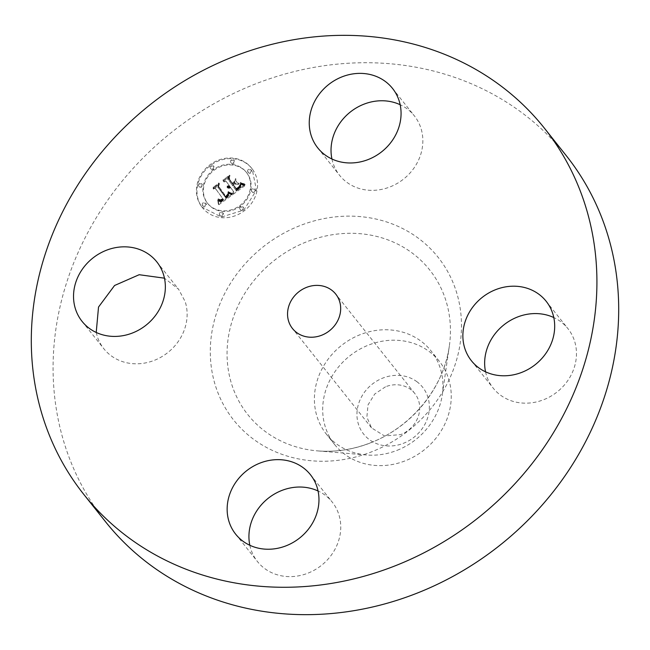 <?xml version="1.0" encoding="UTF-8"?>
<svg xmlns="http://www.w3.org/2000/svg" width="650" height="650" viewBox="0 0 650 650"><rect width="100%" height="100%" fill="white"/><g stroke="black" fill="none" stroke-linecap="round" stroke-linejoin="round"><path stroke-width="0.49" stroke-dasharray="3.25 2.44" d="M96.216 332.459L97.256 336.391A47.767 42.819 -38.5 0 0 103.846 348.741A47.767 42.819 -38.5 0 0 161.436 356.915A47.767 42.819 -38.5 0 0 185.185 301.624L178.604 289.274L164.45 278.176M566.158 155.537A294.231 263.77 -38.5 0 0 254.434 84.337A294.231 263.77 -38.5 0 0 105.625 521.852M249.828 545.277A47.767 42.819 -38.5 0 0 257.457 561.559A47.767 42.819 -38.5 0 0 308.059 573.121A47.767 42.819 -38.5 0 0 332.223 502.093A47.767 42.819 -38.5 0 0 318.069 490.994M485.55 371.824A47.767 42.819 -38.5 0 0 486.59 375.757A47.767 42.819 -38.5 0 0 493.179 388.107A47.767 42.819 -38.5 0 0 550.769 396.281A47.767 42.819 -38.5 0 0 574.527 340.99A47.767 42.819 -38.5 0 0 567.938 328.64A47.767 42.819 -38.5 0 0 553.784 317.541M331.931 159.006A47.767 42.819 -38.5 0 0 339.56 175.289A47.767 42.819 -38.5 0 0 390.162 186.851A47.767 42.819 -38.5 0 0 414.326 115.822A47.767 42.819 -38.5 0 0 400.173 104.723M201.882 206.887A31.525 28.259 -38.5 0 0 202.597 207.829A31.525 28.259 -38.5 0 0 244.343 210.73A31.525 28.259 -38.5 0 0 252.655 169.528A31.525 28.259 -38.5 0 0 251.94 168.586A31.525 28.259 -38.5 0 0 210.194 165.685A31.525 28.259 -38.5 0 0 201.882 206.887M385.499 386.791L374.725 394.022L368.014 404.942L366.868 417.129L371.524 427.887L384.556 435.963L400.806 434.574A27.641 24.781 -38.5 0 0 414.781 393.477A27.641 24.781 -38.5 0 0 385.499 386.791M201.354 206.229A31.525 28.259 141.5 0 1 209.666 165.019A31.525 28.259 141.5 0 1 251.412 167.919A31.525 28.259 141.5 0 1 252.127 168.862L256.457 190.231L243.815 210.072L221.422 217.043L202.069 207.171L201.354 206.229M416.699 381.55A37.667 33.767 141.5 0 1 420.664 430.682A37.667 33.767 141.5 0 1 369.614 439.814A37.667 33.767 141.5 0 1 365.641 390.691A37.667 33.767 141.5 0 1 416.699 381.55M397.191 450.288A66.869 59.946 -38.5 0 0 442.309 394.68A66.869 59.946 -38.5 0 0 431.007 350.854A66.869 59.946 -38.5 0 0 360.165 334.669A66.869 59.946 -38.5 0 0 326.341 434.111A66.869 59.946 -38.5 0 0 366.502 454.976A66.869 59.946 -38.5 0 0 397.191 450.288M206.741 202.264A24.838 22.262 141.5 0 1 213.289 169.796A24.838 22.262 141.5 0 1 246.179 172.079A24.838 22.262 141.5 0 1 246.74 172.827A24.838 22.262 141.5 0 1 240.191 205.286A24.838 22.262 141.5 0 1 207.301 203.003A24.838 22.262 141.5 0 1 206.741 202.264M239.988 209.162A1.909 1.714 141.5 0 1 243.068 206.903A1.909 1.714 141.5 0 1 239.988 209.162M247.894 171.974A1.909 1.714 141.5 0 1 250.973 169.715A1.909 1.714 141.5 0 1 247.894 171.974L248.422 172.64A1.909 1.714 -38.5 0 0 251.501 170.373A1.909 1.714 -38.5 0 0 248.422 172.64M251.704 191.36A1.909 1.714 141.5 0 1 254.784 189.093A1.909 1.714 141.5 0 1 251.704 191.36L252.232 192.018A1.909 1.714 -38.5 0 0 255.312 189.751A1.909 1.714 -38.5 0 0 252.232 192.018M210.413 168.188A1.909 1.714 141.5 0 1 213.493 165.921A1.909 1.714 141.5 0 1 210.413 168.188M230.791 162.378A1.909 1.714 141.5 0 1 233.87 160.119A1.909 1.714 141.5 0 1 230.791 162.378M205.587 203.109A1.909 1.714 141.5 0 1 202.507 205.376A1.909 1.714 141.5 0 1 205.587 203.109L206.115 203.775A1.909 1.714 -38.5 0 0 203.036 206.042A1.909 1.714 -38.5 0 0 206.115 203.775M222.69 212.704A1.909 1.714 141.5 0 1 219.611 214.971A1.909 1.714 141.5 0 1 222.69 212.704L223.218 213.371A1.909 1.714 -38.5 0 0 220.139 215.637A1.909 1.714 -38.5 0 0 223.218 213.371M201.776 183.731A1.909 1.714 141.5 0 1 198.697 185.998A1.909 1.714 141.5 0 1 201.776 183.731M334.636 444.543A66.869 59.946 141.5 0 0 345.183 454.626A66.869 59.946 -38.5 0 0 405.486 460.72A66.869 59.946 141.5 0 0 439.311 361.286A66.869 59.946 141.5 0 0 428.764 351.203A66.869 59.946 -38.5 0 0 368.461 345.109A66.869 59.946 141.5 0 0 334.636 444.543L326.341 434.111M247.268 173.485A24.838 22.262 -38.5 0 0 246.707 172.746A24.838 22.262 -38.5 0 0 213.818 170.463A24.838 22.262 -38.5 0 0 207.269 202.922A24.838 22.262 -38.5 0 0 207.829 203.669A24.838 22.262 -38.5 0 0 240.719 205.952A24.838 22.262 -38.5 0 0 247.268 173.485M243.596 207.561A1.909 1.714 -38.5 0 0 240.516 209.828A1.909 1.714 -38.5 0 0 243.596 207.561M214.021 166.587A1.909 1.714 -38.5 0 0 210.941 168.854A1.909 1.714 -38.5 0 0 214.021 166.587M234.398 160.778A1.909 1.714 -38.5 0 0 231.319 163.044A1.909 1.714 -38.5 0 0 234.398 160.778M199.225 186.656A1.909 1.714 -38.5 0 0 202.304 184.397A1.909 1.714 -38.5 0 0 199.225 186.656M232.229 195.057L228.426 193.204L228.451 196.089L226.07 198.209L218.099 187.444L218.619 185.388L213.549 189.118L215.954 189.15L223.145 199.119L220.602 200.501L218.554 199.704L220.586 200.842L223.21 199.469L223.689 199.867L220.634 201.695L218.229 200.452L218.863 204.734L232.229 195.057L231.701 194.399L218.335 204.076L217.701 199.786L219.895 201.053L223.161 199.209L222.682 198.803L220.057 200.184L218.221 199.249L218.319 198.827L220.415 199.786L222.617 198.453L215.426 188.492L213.021 188.459L218.091 184.73L217.571 186.786L225.542 197.543L228.004 195.252L227.898 192.546L231.701 194.399M232.464 193.911L228.751 192.173L230.319 193.521L232.294 194.261L231.944 193.253L230.864 193.334L227.996 191.815L231.944 193.253M228.377 194.529L226.249 196.828L218.969 186.761L219.375 183.584L213.639 188.207L218.961 184.299L218.579 186.924L226.111 197.364L227.857 195.975L228.394 194.659L227.849 193.871L227.524 195.097L225.582 196.698L218.051 186.266L218.432 183.641L213.119 187.549L218.847 182.918L218.441 186.103L225.721 196.162L227.849 193.871M233.244 194.309L244.757 185.835L240.776 184.169L240.378 187.379L236.364 190.743L232.976 186.054L233.659 185.559L236.641 189.694L239.874 187.119L240.516 185.274L239.557 187.046L236.722 189.215L233.935 185.347L235.609 184.121L238.607 184.502L235.576 180.31L234.91 183.341L232.375 185.209L228.727 180.164L229.206 177.816L223.762 181.821L226.509 181.797L229.621 186.103L227.638 186.989L229.816 186.371L230.149 186.843L227.533 187.882L229.06 188.297L230.758 187.688L233.813 191.912L233.244 194.309L232.716 193.643L233.285 191.246L230.23 187.021L228.532 187.639L227.012 187.216L229.629 186.184L229.287 185.713L227.118 186.331L229.092 185.437L225.981 181.131L223.234 181.163L228.678 177.157L228.199 179.498L231.847 184.551L234.382 182.683L235.048 179.644L238.079 183.844L235.081 183.454L233.407 184.689L236.194 188.557L239.029 186.388L239.988 184.608L239.346 186.452L236.113 189.028L233.131 184.893L232.448 185.388L235.836 190.076L239.85 186.713L240.248 183.503L244.238 185.169L232.716 193.643M245.164 184.6L240.825 183.316L244.554 184.844L245.164 184.6L244.636 183.942L242.58 183.836L240.297 182.658L244.636 183.942M239.159 183.56L238.631 182.894M234.991 181.992L232.716 183.666L229.621 179.384L230.002 175.76L223.494 180.96L229.572 176.491L229.263 179.465L232.635 184.145L234.869 182.504L234.463 181.334L232.107 183.479L228.735 178.799L229.044 175.825L222.966 180.302L229.474 175.102L229.092 178.718L232.188 183.007L234.463 181.334M230.303 194.277L229.775 193.619M232.042 194.976L231.514 194.317M230.132 194.204L229.604 193.537M229.954 194.123L229.426 193.456M229.775 194.033L229.247 193.367M229.596 193.936L229.068 193.278M229.409 193.83L228.881 193.172M229.222 193.724L228.694 193.058M229.028 193.602L228.499 192.944M228.832 193.481L228.304 192.814M228.629 193.343L228.101 192.684M228.426 193.204L227.898 192.546M228.369 193.481L227.841 192.814M228.459 193.749L227.931 193.091M228.54 194.009L228.012 193.351M228.597 194.261L228.069 193.602M228.646 194.504L228.118 193.838M228.678 194.732L228.15 194.074M228.694 194.951L228.166 194.293M228.686 195.162L228.166 194.504M228.67 195.366L228.15 194.699M228.646 195.553L228.118 194.894M228.597 195.739L228.069 195.073M228.532 195.91L228.004 195.252M228.451 196.089L227.922 195.423M228.345 196.268L227.817 195.601M228.223 196.438L227.695 195.78M228.085 196.617L227.557 195.959M227.922 196.796L227.394 196.129M227.744 196.974L227.216 196.308M227.549 197.153L227.021 196.487M227.338 197.332L226.809 196.666M227.102 197.511L226.574 196.844M226.899 197.657L226.371 196.991M226.696 197.795L226.168 197.137M226.493 197.941L225.964 197.275M226.281 198.071L225.753 197.413M226.07 198.209L225.542 197.543M218.099 187.444L217.571 186.786M218.619 185.388L218.091 184.73M213.549 189.118L213.021 188.459M215.954 189.15L215.426 188.492M223.145 199.119L222.617 198.453M222.365 199.704L221.837 199.046M222.137 199.867L221.609 199.201M221.926 200.005L221.398 199.347M221.715 200.127L221.187 199.469M221.512 200.232L220.984 199.574M221.317 200.322L220.789 199.664M221.122 200.395L220.602 199.729M220.943 200.444L220.415 199.786M220.602 200.501L220.082 199.834M220.293 200.476L219.765 199.818M219.976 200.387L219.448 199.721M219.659 200.216L219.131 199.558M219.497 200.111L218.969 199.444M219.334 199.981L218.806 199.322M219.172 199.834L218.644 199.176M219.009 199.672L218.481 199.006M218.847 199.493L218.319 198.827M218.554 199.704L218.026 199.038M218.749 199.907L218.221 199.249M218.936 200.094L218.416 199.428M219.131 200.257L218.603 199.599M219.318 200.403L218.79 199.745M219.505 200.525L218.977 199.867M219.684 200.631L219.164 199.972M219.871 200.712L219.342 200.054M220.049 200.777L219.521 200.111M220.228 200.817L219.7 200.159M220.586 200.842L220.057 200.184M220.773 200.826L220.244 200.159M220.967 200.785L220.439 200.127M221.171 200.728L220.643 200.062M221.382 200.647L220.854 199.989M221.601 200.549L221.073 199.891M221.829 200.436L221.301 199.778M222.064 200.298L221.536 199.639M222.3 200.143L221.78 199.477M222.552 199.964L222.024 199.306M223.21 199.469L222.682 198.803M223.689 199.867L223.161 199.209M223.478 200.054L222.95 199.396M223.275 200.232L222.747 199.574M223.064 200.403L222.536 199.737M222.861 200.566L222.332 199.899M222.658 200.72L222.129 200.054M222.373 200.923L221.845 200.257M222.097 201.094L221.569 200.436M221.837 201.248L221.309 200.59M221.577 201.386L221.049 200.72M221.325 201.492L220.805 200.834M221.089 201.581L220.561 200.923M220.854 201.646L220.326 200.988M220.634 201.695L220.106 201.029M220.415 201.711L219.895 201.053M220.212 201.711L219.684 201.053M220.009 201.687L219.481 201.029M219.806 201.646L219.278 200.98M219.611 201.573L219.082 200.907M219.408 201.484L218.879 200.817M219.213 201.37L218.684 200.704M219.009 201.232L218.481 200.566M218.814 201.069L218.286 200.403M218.619 200.882L218.091 200.224M218.424 200.679L217.896 200.013M218.229 200.452L217.701 199.786M218.197 200.899L217.669 200.241M218.294 201.273L217.766 200.606M218.384 201.654L217.864 200.996M218.473 202.053L217.945 201.394M218.554 202.467L218.026 201.801M218.627 202.889L218.099 202.231M218.693 203.336L218.164 202.67M218.757 203.783L218.229 203.125M218.814 204.254L218.286 203.596M218.863 204.734L218.335 204.076M231.871 193.741L231.343 193.082M232.18 193.838L231.652 193.172M231.546 193.619L231.018 192.961M231.197 193.481L230.677 192.822M230.839 193.318L230.311 192.652M230.457 193.131L229.929 192.473M230.059 192.928L229.531 192.262M229.637 192.692L229.109 192.034M229.206 192.449L228.678 191.782M228.751 192.173L228.223 191.506M228.524 192.473L227.996 191.815M229.076 192.822L228.548 192.156M229.515 193.074L228.987 192.416M229.929 193.31L229.401 192.652M230.319 193.521L229.799 192.855M230.701 193.7L230.173 193.042M231.059 193.862L230.531 193.204M231.392 194.001L230.864 193.334M231.717 194.106L231.189 193.448M232.009 194.196L231.489 193.529M232.294 194.261L231.766 193.594M228.158 194.968L227.63 194.309M228.272 194.756L227.744 194.09M228.028 195.179L227.5 194.521M227.882 195.39L227.354 194.724M227.719 195.585L227.199 194.927M227.557 195.78L227.029 195.122M227.37 195.967L226.842 195.309M227.175 196.154L226.647 195.487M226.964 196.332L226.436 195.666M226.744 196.503L226.216 195.837M226.582 196.609L226.062 195.951M226.419 196.722L225.891 196.056M226.249 196.828L225.721 196.162M218.969 186.761L218.441 186.103M219.375 183.584L218.847 182.918M213.704 187.752L213.176 187.094M213.639 188.207L213.119 187.549M218.961 184.299L218.432 183.641M218.579 186.924L218.051 186.266M226.111 197.364L225.582 196.698M226.72 196.934L226.192 196.268M226.923 196.779L226.395 196.113M227.118 196.625L226.59 195.967M227.297 196.487L226.769 195.821M227.459 196.349L226.931 195.691M227.606 196.219L227.078 195.553M227.857 195.975L227.338 195.309M228.053 195.756L227.524 195.097M228.191 195.561L227.662 194.894M228.296 195.349L227.768 194.691M228.361 195.13L227.833 194.472M228.394 194.903L227.866 194.236M228.394 194.659L227.866 193.993M244.757 185.835L244.238 185.169M243.839 185.591L243.311 184.925M243.644 185.534L243.116 184.868M243.457 185.477L242.929 184.811M243.287 185.421L242.759 184.763M242.978 185.315L242.45 184.649M242.718 185.209L242.19 184.543M242.418 185.071L241.889 184.405M242.247 184.99L241.719 184.324M242.068 184.893L241.54 184.234M241.881 184.795L241.353 184.129M240.776 184.169L240.248 183.503M240.817 184.535L240.289 183.877M240.849 184.893L240.321 184.226M240.866 185.218L240.338 184.559M240.866 185.534L240.338 184.868M240.857 185.827L240.329 185.161M240.833 186.095L240.305 185.437M240.793 186.355L240.264 185.689M240.744 186.582L240.216 185.924M240.679 186.802L240.151 186.136M240.597 186.997L240.069 186.331M240.5 187.184L239.468 185.851M240.378 187.379L239.85 186.713M240.224 187.582L239.704 186.916M240.053 187.785L239.525 187.127M239.85 188.004L239.33 187.338M239.631 188.224L239.102 187.558M239.379 188.451L238.851 187.785M239.102 188.687L238.574 188.021M238.802 188.923L238.274 188.264M238.477 189.174L237.949 188.508M237.835 189.629L237.307 188.963M236.762 190.426L236.234 189.768M236.364 190.743L235.836 190.076M232.976 186.054L232.448 185.388M233.659 185.559L233.131 184.893M236.641 189.694L236.113 189.028M237.258 189.272L236.73 188.606M237.551 189.069L237.023 188.403M238.453 188.419L237.932 187.752M238.883 188.086L238.355 187.428M239.265 187.761L238.737 187.094M239.59 187.436L239.062 186.769M239.874 187.119L239.346 186.452M240.102 186.802L239.574 186.136M240.289 186.485L239.761 185.827M240.419 186.176L239.891 185.518M240.5 185.876L239.972 185.209M240.533 185.575L240.004 184.909M240.516 185.274L239.988 184.608M240.427 185.616L239.899 184.949M240.305 185.933L239.777 185.274M240.159 186.233L239.631 185.575M239.793 186.778L239.273 186.119M239.557 187.046L239.029 186.388M239.411 187.192L238.883 186.526M239.249 187.346L238.721 186.68M239.078 187.501L238.55 186.834M238.883 187.663L238.355 187.005M238.672 187.834L238.144 187.176M238.444 188.013L237.916 187.354M238.201 188.199L237.681 187.541M237.949 188.394L237.421 187.728M237.746 188.541L237.217 187.874M237.518 188.695L236.998 188.029M237.274 188.857L236.746 188.199M237.014 189.036L236.486 188.37M236.722 189.215L236.194 188.557M233.935 185.347L233.407 184.689M235.609 184.121L235.081 183.454M238.607 184.502L238.079 183.844M235.576 180.31L235.048 179.644M234.91 183.341L234.382 182.683M232.375 185.209L231.847 184.551M228.727 180.164L228.199 179.498M229.206 177.816L228.678 177.157M223.762 181.821L223.234 181.163M226.509 181.797L225.981 181.131M229.621 186.103L229.092 185.437M229.442 186.225L228.914 185.559M229.271 186.322L228.743 185.664M229.084 186.412L228.556 185.754M228.898 186.485L228.377 185.827M228.711 186.55L228.182 185.884M228.516 186.591L227.988 185.933M228.321 186.623L227.793 185.957M228.118 186.639L227.589 185.973M227.914 186.639L227.386 185.973M227.703 186.623L227.175 185.965M227.638 186.989L227.118 186.331M227.866 187.013L227.338 186.355M228.085 187.021L227.557 186.355M228.304 187.005L227.776 186.339M228.516 186.972L227.996 186.306M228.735 186.916L228.207 186.257M228.954 186.851L228.426 186.184M229.174 186.761L228.646 186.095M229.385 186.648L228.857 185.989M229.596 186.518L229.068 185.859M229.816 186.371L229.287 185.713M230.149 186.843L229.629 186.184M229.994 186.981L229.466 186.314M229.832 187.111L229.304 186.444M229.621 187.249L229.101 186.591M229.409 187.371L228.881 186.713M229.19 187.476L228.662 186.818M228.963 187.566L228.434 186.899M228.735 187.631L228.207 186.964M228.499 187.671L227.971 187.013M228.256 187.696L227.727 187.037M228.012 187.704L227.484 187.046M227.76 187.696L227.232 187.029M227.5 187.663L226.972 186.997M227.533 187.882L227.012 187.216M227.825 188.045L227.297 187.387M228.126 188.175L227.597 187.509M228.434 188.256L227.906 187.59M228.743 188.297L228.215 187.639M229.06 188.297L228.532 187.639M229.385 188.256L228.857 187.598M229.718 188.175L229.19 187.517M230.059 188.053L229.531 187.395M230.409 187.891L229.881 187.224M230.758 187.688L230.23 187.021M233.813 191.912L233.285 191.246M244.099 184.373L243.571 183.714M244.619 184.494L244.091 183.828M243.612 184.243L243.084 183.584M243.149 184.104L242.621 183.438M242.718 183.95L242.19 183.284M242.304 183.787L241.784 183.121M241.93 183.609L241.402 182.942M241.572 183.422L241.053 182.756M241.248 183.219L240.727 182.553M240.955 183.007L240.427 182.341M240.825 183.316L240.297 182.658M241.142 183.56L240.622 182.902M241.491 183.787L240.963 183.121M241.857 183.991L241.337 183.332M242.255 184.178L241.727 183.519M242.669 184.348L242.141 183.69M243.108 184.502L242.58 183.836M243.563 184.632L243.035 183.966M244.051 184.746L243.523 184.08M244.554 184.844L244.026 184.178M245.091 184.917L244.562 184.259M235.861 179.595L235.332 178.929M236.039 179.229L235.511 178.571M238.981 183.918L238.453 183.259M229.621 179.384L229.092 178.718M232.716 183.666L232.188 183.007M230.002 175.76L229.474 175.102M223.576 180.489L223.047 179.822M223.494 180.96L222.966 180.302M229.572 176.491L229.044 175.825M229.263 179.465L228.735 178.799M232.635 184.145L232.107 183.479M234.869 182.504L234.341 181.838M299.715 225.729A130.666 117.138 -38.5 0 0 215.613 386.246A130.666 117.138 -38.5 0 0 372.068 451.652A130.666 117.138 -38.5 0 0 456.17 291.143A130.666 117.138 -38.5 0 0 299.715 225.729M370.914 442.731A116.204 104.171 -38.5 0 0 449.329 346.101A116.204 104.171 -38.5 0 0 306.572 241.832A116.204 104.171 -38.5 0 0 227.199 359.328A116.204 104.171 -38.5 0 0 317.59 450.889A116.204 104.171 -38.5 0 0 370.914 442.731M251.501 170.373L250.973 169.715M255.312 189.751L254.784 189.093M203.036 206.042L202.507 205.376M220.139 215.637L219.611 214.971M244.514 185.77L243.986 185.112M244.278 185.713L243.75 185.047M244.051 185.648L243.523 184.99M241.678 184.689L241.15 184.023M241.467 184.567L240.939 183.901M241.239 184.438L240.711 183.779M241.004 184.299L240.476 183.641M236.974 189.467L236.446 188.801M237.843 188.857L237.315 188.199M238.152 188.646L237.624 187.98M156.821 261.893L178.604 289.274M82.062 321.36L103.846 348.741M371.524 427.887L292.476 328.51M414.781 393.477L335.741 294.101M235.674 534.178L257.457 561.559M310.44 474.711L332.223 502.093M471.396 360.726L493.179 388.107M546.154 301.259L567.938 328.64M392.543 88.441L414.326 115.822M317.777 147.907L339.56 175.289M366.502 454.976L317.59 450.889C335.384 452.327 353.08 449.605 370.662 442.739C411.743 427.042 443.934 387.238 449.329 346.101L442.309 394.68M251.94 168.586L251.412 167.919M202.597 207.829L202.069 207.171M439.311 361.286L431.007 350.854M246.707 172.746L246.179 172.079M207.829 203.669L207.301 203.003M243.555 207.504L243.027 206.846M240.565 209.885L240.037 209.219M251.461 170.316L250.932 169.658M248.471 172.697L247.943 172.031M255.271 189.694L254.743 189.036M252.281 192.075L251.753 191.417M213.972 166.53L213.444 165.864M210.982 168.911L210.454 168.244M234.349 160.721L233.829 160.062M231.359 163.101L230.831 162.435M203.076 206.099L202.548 205.433M206.066 203.718L205.538 203.052M220.179 215.694L219.659 215.028M223.178 213.314L222.649 212.648M199.266 186.713L198.737 186.054M202.256 184.34L201.727 183.674"/><path stroke-width="0.97" d="M163.41 274.243A47.767 42.819 -38.5 0 0 156.821 261.893A47.767 42.819 -38.5 0 0 99.231 253.719A47.767 42.819 -38.5 0 0 75.473 309.01A47.767 42.819 -38.5 0 0 82.062 321.36A47.767 42.819 -38.5 0 0 139.653 329.534A47.767 42.819 -38.5 0 0 163.41 274.243M164.45 278.176L139.181 274.714L114.571 285.496L98.524 307.052L96.216 332.459M395.566 565.663A294.231 263.77 -38.5 0 0 544.375 128.148A294.231 263.77 -38.5 0 0 232.651 56.956A294.231 263.77 -38.5 0 0 83.842 494.463A294.231 263.77 -38.5 0 0 395.566 565.663M306.459 287.414A27.641 24.781 -38.5 0 0 292.476 328.51A27.641 24.781 -38.5 0 0 321.758 335.205A27.641 24.781 -38.5 0 0 335.741 294.101A27.641 24.781 -38.5 0 0 306.459 287.414M259.838 463.149A47.767 42.819 -38.5 0 0 235.674 534.178A47.767 42.819 -38.5 0 0 286.284 545.732A47.767 42.819 -38.5 0 0 310.44 474.711A47.767 42.819 -38.5 0 0 259.838 463.149M464.815 348.376A47.767 42.819 -38.5 0 0 471.396 360.726A47.767 42.819 -38.5 0 0 528.986 368.899A47.767 42.819 -38.5 0 0 552.744 313.609A47.767 42.819 -38.5 0 0 546.154 301.259A47.767 42.819 -38.5 0 0 488.564 293.085A47.767 42.819 -38.5 0 0 464.815 348.376M368.387 159.461A47.767 42.819 -38.5 0 0 392.543 88.441A47.767 42.819 -38.5 0 0 341.941 76.879A47.767 42.819 -38.5 0 0 317.777 147.907A47.767 42.819 -38.5 0 0 368.387 159.461M83.842 494.463L105.625 521.852A294.231 263.77 -38.5 0 0 417.349 593.044A294.231 263.77 -38.5 0 0 566.158 155.537L544.375 128.148M318.069 490.994A47.767 42.819 -38.5 0 0 281.613 490.539A47.767 42.819 -38.5 0 0 249.828 545.277M553.784 317.541A47.767 42.819 -38.5 0 0 503.904 324.862A47.767 42.819 -38.5 0 0 485.55 371.824M400.173 104.723A47.767 42.819 -38.5 0 0 363.716 104.268A47.767 42.819 -38.5 0 0 331.931 159.006"/></g></svg>
